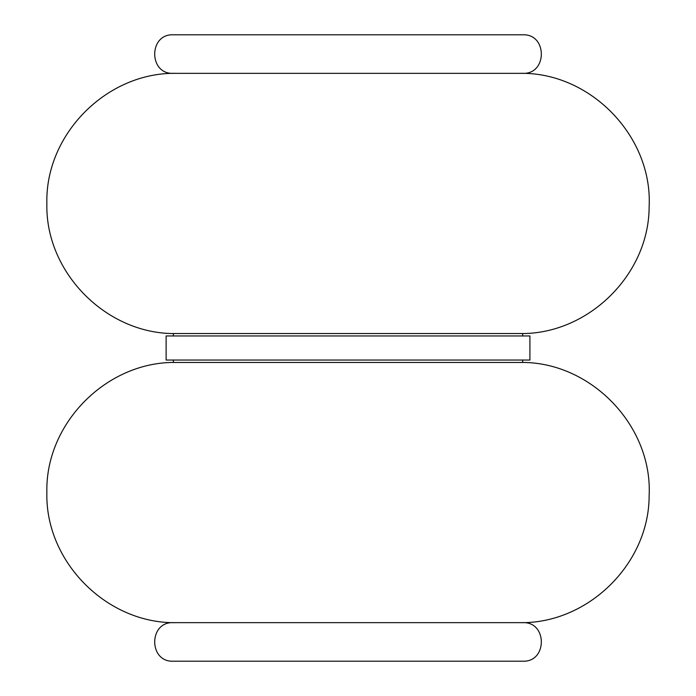 <?xml version="1.0" encoding="UTF-8"?>
<svg xmlns="http://www.w3.org/2000/svg" width="696" height="696" viewBox="0 0 696 696"><rect width="100%" height="100%" fill="white"/><g stroke="black" fill="none" stroke-linecap="round" stroke-linejoin="round"><path stroke-width="1.04" d="M173.347 661.2L522.687 661.2C547.552 662.392 547.552 621.458 522.687 622.65L173.347 622.65C148.483 621.458 148.483 662.392 173.347 661.2M176.967 362.459C107.445 360.659 45.075 423.038 46.867 492.55C45.075 562.072 107.445 624.442 176.967 622.65L519.077 622.65C587.415 624.347 649.124 564.152 649.133 495.787C652.778 425.143 589.79 360.572 519.077 362.459M173.347 360.05L173.347 362.459L522.687 362.459L522.687 360.05M166.126 360.05L529.917 360.05L529.917 335.95L166.126 335.95L166.126 360.05M173.347 335.95L173.347 333.541L522.687 333.541L522.687 335.95M176.967 333.541C107.445 335.341 45.075 272.962 46.867 203.45C45.075 133.928 107.445 71.558 176.967 73.35M173.347 73.35L522.687 73.35C547.552 74.542 547.552 33.608 522.687 34.8L173.347 34.8C148.483 33.608 148.483 74.542 173.347 73.35M519.077 333.541C587.415 335.237 649.124 275.042 649.133 206.677C652.778 136.033 589.79 71.462 519.077 73.35"/></g></svg>
